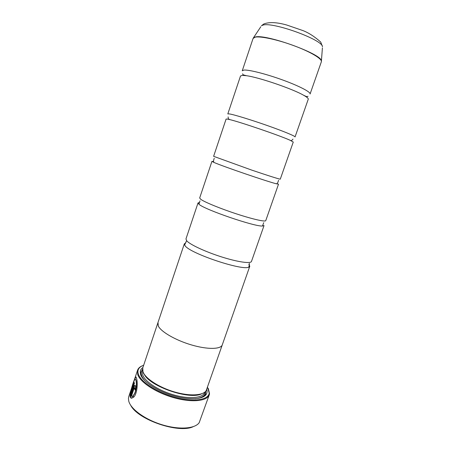 <?xml version="1.0" encoding="UTF-8"?>
<svg xmlns="http://www.w3.org/2000/svg" width="451" height="451" viewBox="0 0 451 451"><rect width="100%" height="100%" fill="white"/><g stroke="black" fill="none" stroke-linecap="round" stroke-linejoin="round"><path stroke-width="0.68" d="M242.294 75.368L240.507 75.999L227.811 113.923L229.379 113.911C234.001 114.616 250.745 119.724 267.093 125.468C283.47 131.218 295.501 136.208 295.05 136.946L308.264 99.197C308.507 98.448 306.984 97.145 303.692 95.296C292.761 88.915 259.06 77.375 246.511 75.717L242.294 75.368M227.631 119.12L226.098 119.053L213.616 156.322L251.759 170.112C268.041 175.636 280.342 179.509 280.28 179.148L293.263 142.048L289.925 140.188C279.795 135.565 240.71 122.187 229.875 119.628L227.631 119.12M211.931 161.362L199.669 198L200.757 199.319C204.596 202.138 220.522 208.672 236.696 213.954C252.893 219.259 265.442 222.061 265.757 220.629L278.521 184.16L276.17 183.737C267.116 181.511 222.569 166.261 214.05 162.467L211.931 161.362L213.424 161.571M198.012 202.956L185.953 238.974L186.815 240.93C190.277 244.746 205.814 251.951 221.903 257.014C238.01 262.104 250.807 263.869 251.483 261.411L264.032 225.562L262.471 226.013C254.787 226.757 205.104 209.788 199.071 204.354L198.012 202.956L199.319 202.505M248.834 264.089L249.786 266.259L248.856 267.077C243.038 271.119 190.734 253.744 185.158 245.874L184.318 243.844L185.846 242.824M133.349 397.387L133.327 395.448C136.394 393.03 137.121 382.984 135.999 380.159L135.356 379.246M135.807 380.035L135.836 380.125C136.957 382.955 136.236 392.99 133.163 395.42L133.186 397.528C137.42 394.738 137.972 381.755 136.473 378.226L136.315 377.786C135.92 373.242 130.181 390.543 130.012 396.514L134.409 383.361L134.229 382.448L130.643 393.187C131.624 387.302 135.052 376.478 135.7 379.742L135.807 380.035M130.136 396.141L131.309 389.653M134.325 380.43C134.979 378.378 135.503 377.29 135.903 377.166M135.317 389.991L134.674 387.612L134.652 389.112L135.272 390.138C135.762 388.294 135.785 386.828 135.339 385.752L135.261 385.628C134.793 385.098 134.285 385.605 133.75 387.138L130.328 397.568L132.261 398.12L132.295 396.029L131.472 396.096L134.144 388.114L134.674 387.612M131.32 398.295L130.452 397.523L133.913 387.172L135.052 385.43M137.561 370.215L128.777 396.525L128.428 398.475L128.777 401.249C130.908 409.294 145.318 419.706 162.264 424.814C179.21 429.966 195.041 428.76 199.179 422.7L209.281 394.772C207.257 401.136 191.996 402.805 174.114 397.782C156.238 392.815 140.16 382.285 137.707 374.522L137.561 370.215L137.989 369.256C138.835 367.779 140.312 366.607 142.426 365.738M143.666 365.237C141.225 366.111 139.539 367.351 138.615 368.957C137.786 370.451 137.696 372.182 138.356 374.15C140.842 382.008 157.562 392.714 175.648 397.438C193.75 402.241 208.407 399.941 209.219 393.131L207.511 387.099M222.382 344.541L222.292 344.852C220.894 349.367 207.612 349.666 191.686 344.998C175.76 340.37 161.001 331.823 158.29 326.011L157.889 322.803L142.787 367.858L142.967 371.731C145.25 378.412 158.91 387.386 174.334 391.896C189.758 396.452 203.531 395.595 206.248 390.476L222.292 344.852C220.877 349.356 207.607 349.66 191.681 344.992C175.772 340.37 161.018 331.823 158.307 326.017L157.991 322.499M142.905 367.514C141.36 368.574 140.475 369.899 140.244 371.494L140.622 374.595C142.928 381.591 157.038 390.966 173.06 395.668C189.087 400.42 203.446 399.496 206.378 394.14C207.172 392.736 207.285 391.147 206.716 389.36M142.539 369.268L140.797 372.503L141.174 375.536L141.873 377.098M201.653 397.568L205.323 394.597L205.927 390.972M253.084 38.436L255.086 37.185C260.441 35.933 277.934 39.705 294.435 45.878C310.97 52.04 322.51 59.058 321.349 61.81L310.079 94.005C310.931 92.122 299.182 85.978 282.715 79.996C266.282 74.009 249.11 69.663 244.07 70.063L242.255 70.779L253.084 38.436L253.727 37.591L255.148 37.05C265.154 33.616 321.236 53.759 321.354 60.75L321.416 61.533M144.117 374.003C149.377 386.422 190.012 400.33 201.777 393.746M193.22 426.68C178.748 433.789 137.769 419.757 130.694 405.274M208.294 388.458L209.535 393.751L209.281 394.772M131.686 396.141L132.29 396.119M134.285 382.798L130.643 393.187M253.197 38.177L260.813 26.744M142.623 370.451L142.736 375.012C144.996 381.766 158.961 390.814 174.362 395.076C189.775 399.389 202.973 397.979 204.737 392.46L205.137 391.851M142.555 369.905C141.191 371.455 140.892 373.366 141.665 375.632C142.375 377.65 143.92 379.787 146.304 382.053M195.12 398.763C202.2 397.923 205.667 395.488 205.526 391.462M262.803 25.171L261.462 25.752L263.796 23.976C269.247 21.873 276.914 22.229 286.797 25.042L303.151 30.662C308.929 32.968 314.787 36.773 320.717 42.067L322.504 46.65C322.392 39.603 272.224 21.49 262.803 25.171M322.409 47.829L321.349 61.81M242.565 73.812L243.185 74.838L246.511 75.717M228.133 116.899L228.291 118.76L229.875 119.628M214.253 158.301L213.622 160.19L213.577 161.937L214.05 162.467M198.964 204.269L200.002 200.864M184.555 245.062L186.573 240.654M248.856 267.077L249.493 263.423M262.471 226.013L263.739 222.687M276.17 183.737C276.897 183.867 277.478 183.36 277.906 182.204L278.566 180.321M289.925 140.188C290.985 140.926 292.006 140.565 292.975 139.1M303.692 95.296C304.549 95.601 307.475 97.444 307.977 96.21M138.615 368.957L137.989 369.256M142.567 371.173L142.696 370.801M205.323 394.597L206.378 394.14M184.318 243.844L157.889 322.803M249.786 266.259L222.281 344.846M140.797 372.503L140.244 371.494M209.219 393.131L209.535 393.751"/></g></svg>
